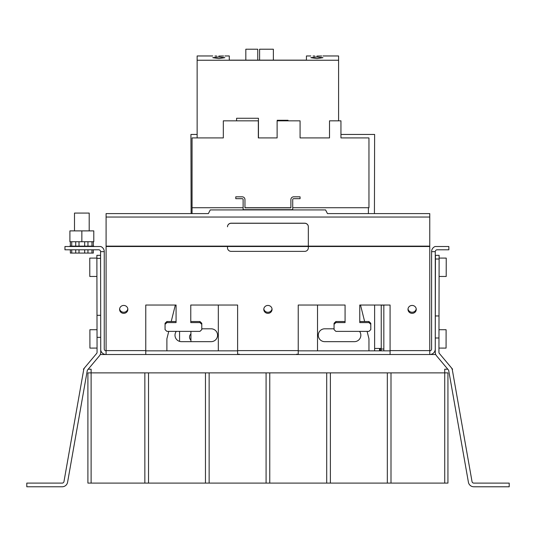 <?xml version="1.0" encoding="UTF-8"?>
<svg xmlns="http://www.w3.org/2000/svg" width="536" height="536" viewBox="0 0 536 536"><rect width="100%" height="100%" fill="white"/><g stroke="black" fill="none" stroke-linecap="round" stroke-linejoin="round"><path stroke-width="0.8" d="M374.43 213.596L374.624 134.449L340.95 134.449M197.141 134.449L190.923 134.449L191.118 213.596M374.624 348.454L381.237 348.454L381.237 350.846M380.252 350.846L380.252 348.454M145.765 350.846L237.615 350.846M298.23 350.846L390.081 350.846M298.23 354.229L296.475 354.229L298.23 354.517L298.23 305.031L345.077 305.031L345.077 322.592L335.891 322.592L335.891 321.52L345.077 321.52M237.615 354.229L239.371 354.229L237.615 354.517L237.615 305.031L190.769 305.031L190.769 322.592L199.955 322.592L201.791 324.354L201.791 329.62L199.955 331.375L166.89 331.375L165.055 329.62L165.055 324.354L166.89 322.592L176.076 322.592L176.076 305.031L145.765 305.031L145.765 354.517L429.758 354.517L429.758 246.506L227.512 246.506L227.512 247.86A3.672 3.511 0 0 0 231.184 251.377L304.662 251.377A3.672 3.511 0 0 0 308.334 247.86L308.334 246.506M227.512 246.506L106.088 246.506L106.088 354.517L100.259 354.517M145.765 354.517L106.088 354.517A5.514 5.514 0 0 1 100.734 350.31L100.574 251.645A1.836 1.836 0 0 0 98.738 249.81L64.957 249.81L64.957 246.506L100.721 246.506A5.514 5.514 0 0 1 104.252 251.645L100.574 251.645A1.836 1.836 0 0 0 98.738 249.81A1.836 1.836 0 0 1 100.574 251.645A1.836 1.836 0 0 0 98.738 249.81A1.836 1.836 0 0 1 100.574 251.645A1.836 1.836 0 0 0 98.738 249.81A1.836 1.836 0 0 1 100.574 251.645M452.136 369.21L452.585 369.21L451.165 367.515A5.514 5.514 0 0 1 452.371 370.101L472.028 481.596A1.836 1.836 0 0 0 473.837 483.11L509.2 483.11L509.2 486.782L473.837 486.782A5.514 5.514 0 0 1 468.41 482.233L448.753 370.738A1.836 1.836 0 0 0 448.351 369.873L436.552 355.817L447.795 369.21L444.733 369.21L444.733 483.103L144.847 483.103L144.847 372.888M444.733 483.103L447.942 483.103L447.942 372.888L91.113 372.888L91.113 369.21L88.206 369.21L99.448 355.81L87.649 369.867A1.836 1.836 0 0 0 87.247 370.731L67.59 482.226A5.514 5.514 0 0 1 62.163 486.775L26.8 486.775L26.8 483.103L62.163 483.103A1.836 1.836 0 0 0 63.972 481.589L83.629 370.095A5.514 5.514 0 0 1 84.835 367.508L83.408 369.21L83.864 369.21M435.741 354.517L429.758 354.517A5.514 5.514 0 0 0 435.272 349.01L435.272 251.645L431.594 251.645L431.594 349.01A1.836 1.836 0 0 1 429.758 350.846M84.835 367.508L96.634 353.452A1.836 1.836 0 0 0 97.063 352.273L97.036 337.352L100.708 337.358L100.734 352.273A5.514 5.514 0 0 1 99.448 355.81M438.964 337.995L439.004 315.952L435.333 315.945L435.292 337.988L438.964 337.995L438.937 352.279A1.836 1.836 0 0 0 439.366 353.459L451.165 367.515M436.552 355.817A5.514 5.514 0 0 1 435.266 352.279L435.292 337.988M439.004 315.952L439.118 255.337L435.446 255.33L435.333 315.945M435.393 284.716C435.413 272.878 435.413 272.878 435.393 284.716M435.393 284.08C435.413 272.241 435.413 272.241 435.393 284.08M439.111 259.009L435.44 259.002M383.836 350.846L383.836 305.192M390.081 354.517L390.081 305.031L359.77 305.031L359.77 322.592L368.956 322.592L370.791 324.354L370.791 329.62L368.956 331.375L335.891 331.375L334.055 329.62L334.055 324.354L335.891 322.592M267.92 305.44A4.134 3.953 180 0 0 263.792 309.393A4.134 3.953 180 0 0 267.92 313.346A4.134 3.953 180 0 0 272.054 309.393A4.134 3.953 180 0 0 267.92 305.44M412.124 305.44A4.134 3.953 180 0 0 407.99 309.393A4.134 3.953 180 0 0 412.124 313.346A4.134 3.953 180 0 0 416.258 309.393A4.134 3.953 180 0 0 412.124 305.44M123.722 305.44A4.134 3.953 180 0 0 119.588 309.393A4.134 3.953 180 0 0 123.722 313.346A4.134 3.953 180 0 0 127.856 309.393A4.134 3.953 180 0 0 123.722 305.44M166.89 322.592L166.89 321.52L176.076 321.52M166.89 321.52L165.055 323.275L165.055 324.354M201.791 324.354L201.791 323.275L199.955 321.52L190.769 321.52M335.891 321.52L334.055 323.275L334.055 324.354M370.791 324.354L370.791 323.275L368.956 321.52L359.77 321.52M272.02 308.857A4.134 3.953 0 0 1 263.826 308.857M416.217 308.857A4.134 3.953 0 0 1 408.03 308.857M127.816 308.857A4.134 3.953 0 0 1 119.629 308.857M106.088 350.846A1.836 1.836 0 0 1 104.252 349.01L104.252 251.645M179.567 341.378L179.567 331.375M190.923 333.975A4.134 4.134 0 0 0 190.923 340.159M71.724 249.81L71.724 253.079L70.363 253.079L70.363 249.81M71.724 253.079L75.73 253.079L75.73 249.81M75.73 253.079L79.013 253.079L79.013 249.81M84.681 249.81L84.681 253.079L79.013 253.079M84.681 253.079L91.971 253.079L91.971 249.81M87.964 249.81L87.958 253.079M91.971 253.079L93.324 253.079L93.324 249.81M100.574 315.315L96.996 315.309L97.036 337.352M100.574 267.27L100.554 255.324L96.882 255.33L96.996 315.309M97.003 321.459L96.936 284.08M100.56 258.372L96.889 258.365M89.773 267.283L89.793 276.469L96.922 276.455L89.793 276.462L89.76 258.097L96.882 258.084M89.894 329.727L97.023 329.714L89.894 329.727L89.907 338.913L89.927 348.099L89.907 338.913L89.927 348.099L89.907 338.913L89.927 348.099L97.056 348.085M93.787 246.506L93.787 246.138L69.908 246.138L69.908 246.506M199.955 322.592L199.955 321.52M368.956 322.592L368.956 321.52M431.594 251.645A5.514 5.514 0 0 1 435.125 246.506L448.846 246.506L448.846 249.81L437.108 249.81A1.836 1.836 0 0 0 435.272 251.645A1.836 1.836 0 0 1 437.108 249.81A1.836 1.836 0 0 0 435.272 251.645A1.836 1.836 0 0 1 437.108 249.81A1.836 1.836 0 0 0 435.272 251.645A1.836 1.836 0 0 1 437.108 249.81A1.836 1.836 0 0 0 435.272 251.645A1.836 1.836 0 0 1 437.108 249.81A1.836 1.836 0 0 0 435.272 251.645A1.836 1.836 0 0 1 437.108 249.81A1.836 1.836 0 0 0 435.272 251.645M438.944 348.085L446.073 348.099L446.106 330.27M446.106 329.727L438.977 329.714L446.106 329.727L446.073 348.099M446.24 258.104L446.207 276.469L446.227 267.276L446.207 276.462L439.078 276.455L446.207 276.462L446.24 258.64M439.118 258.077L446.24 258.091M91.113 483.103L87.904 483.103L87.904 372.888L91.113 372.888L91.113 483.103L144.847 483.103M387.327 372.888L387.327 483.103M390.999 372.888L390.999 483.103M326.705 372.888L326.705 483.103M330.377 372.888L330.377 483.103M266.084 372.888L266.084 483.103M269.762 372.888L269.762 483.103M205.469 372.888L205.469 483.103M209.141 372.888L209.141 483.103M148.519 372.888L148.519 483.103M166.89 350.846L166.89 338.806L168.746 331.375M171.212 321.52L175.332 305.031M368.956 350.846L368.956 338.806L367.1 331.375M360.514 305.031L364.634 321.52M176.284 331.375A6.432 6.432 0 0 0 181.429 341.66L211.13 341.66A6.432 6.432 0 0 0 217.562 335.228A6.432 6.432 0 0 0 211.13 328.803L201.791 328.803M334.055 328.803L324.716 328.803A6.432 6.432 0 0 0 318.284 335.228A6.432 6.432 0 0 0 324.716 341.66L354.417 341.66A6.432 6.432 0 0 0 359.562 331.375M190.923 341.66L190.923 331.375M190.923 246.506L190.923 246.138M374.624 350.846L374.624 305.031M374.624 246.506L374.624 246.138M218.326 350.846L218.326 305.031M317.52 350.846L317.52 305.031M381.237 348.454L381.237 305.031M385.645 305.031L381.237 305.192M197.141 137.919L197.141 60.24L338.591 60.24L338.591 120.814L329.506 120.835L329.506 137.919L300.073 137.919L300.073 120.835L277.119 120.835L277.119 137.919L258.446 137.919L258.446 118.262L236.584 118.262L236.584 120.835M277.119 137.919L258.325 137.919L258.325 120.835L223.324 120.835L223.324 137.919L192.055 137.919L192.055 207.72L243.123 207.72M277.226 120.835L277.226 120.285L288.053 120.285L288.053 120.835M292.723 207.72L368.956 207.72L368.956 137.919L340.95 137.919L340.95 120.835L329.506 120.835M244.959 207.72L290.887 207.72M106.088 213.596L106.088 246.138L429.758 246.138L429.758 213.596L327.469 213.596L325.58 209.924L210.266 209.924L208.377 213.596L106.088 213.596L208.377 213.596L192.055 213.596L192.055 207.72M429.758 213.596L327.469 213.596L368.406 213.596L368.406 207.72M308.334 246.138L308.334 226.728A3.672 3.511 180 0 0 304.662 223.21L231.184 223.21A3.672 3.511 180 0 0 227.512 226.728L227.512 226.782A3.672 3.511 0 0 1 231.184 223.271L304.662 223.271A3.672 3.511 0 0 1 308.334 226.782L308.334 246.138M243.123 199.586L243.123 209.69L292.723 209.69L292.723 199.586A0.918 0.918 0 0 1 293.641 198.668L300.073 198.668L300.073 196.826L293.641 196.826A2.754 2.754 0 0 0 290.887 199.586L290.887 207.847L244.959 207.847L244.959 199.586A2.754 2.754 0 0 0 242.205 196.826L235.773 196.826L235.773 198.668L242.205 198.668A0.918 0.918 0 0 1 243.123 199.586M338.591 60.24L338.591 55.965L322.974 55.965M212.759 55.965L197.141 55.965L197.141 60.24M310.846 55.965L306.438 55.965L306.438 60.146L229.287 60.146L229.287 55.965L224.879 55.965M316.91 56.052C309.105 55.958 309.105 55.958 316.91 56.052C324.722 55.958 324.722 55.958 316.91 56.052L321.7 55.999M313.071 56.019L314.867 56.046M316.91 56.977L322.974 57.68L316.91 58.565L310.846 57.68L316.91 56.977M218.815 56.052C211.01 55.958 211.01 55.958 218.815 56.052C226.628 55.958 226.628 55.958 218.815 56.052L223.606 55.999M214.976 56.019L216.779 56.046M218.815 56.977L224.879 57.68L218.815 58.565L212.759 57.68L218.815 56.977M259.598 60.146L259.598 49.218L273.373 49.218L273.373 60.146M245.823 60.146L245.823 49.218L257.762 49.218L257.762 60.146M93.324 241.729L93.324 246.138M91.971 246.138L91.971 241.729M87.964 241.729L87.958 246.138M84.681 246.138L84.681 241.729M79.013 241.729L79.013 246.138M75.73 246.138L75.73 241.729M71.724 241.729L71.724 246.138M70.363 246.138L70.363 241.729M69.908 241.729L93.787 241.729L93.787 230.889L69.908 230.889L69.908 241.729M81.847 230.889L81.847 241.729M89.197 230.889L89.197 213.073L74.497 213.073L74.497 230.889M106.088 350.618L145.765 350.618M390.081 350.618L429.758 350.618M237.615 350.618L298.23 350.618M381.237 349.01L383.836 349.01M429.758 217.047L106.088 217.047M379.522 350.846L379.522 348.454"/></g></svg>
